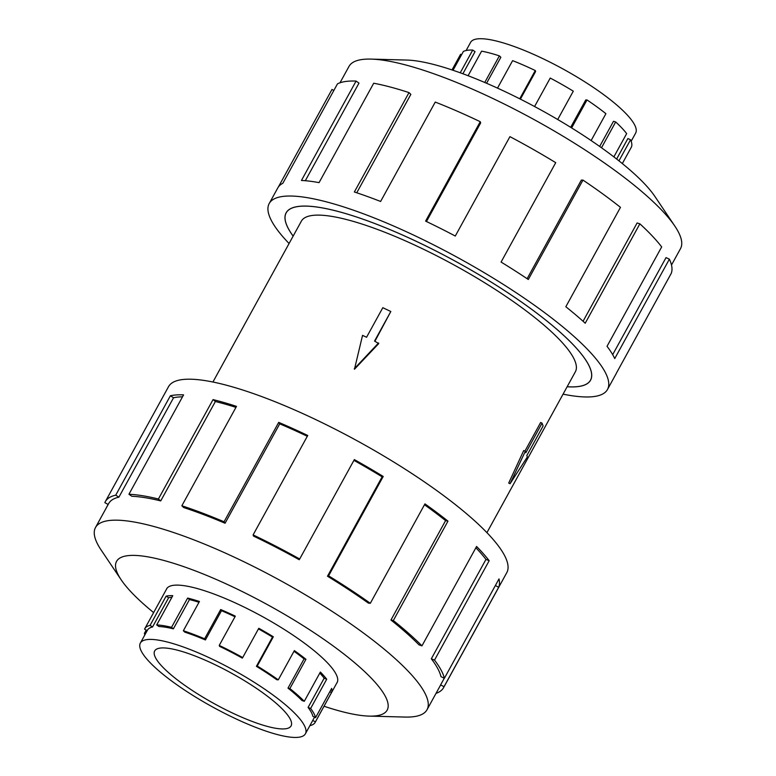 <?xml version="1.0" encoding="UTF-8"?>
<svg xmlns="http://www.w3.org/2000/svg" width="776" height="776" viewBox="0 0 776 776"><rect width="100%" height="100%" fill="white"/><g stroke="black" fill="none" stroke-linecap="round" stroke-linejoin="round"><path stroke-width="1.16" d="M567.149 386.729A173.64 39.091 -151.2 0 0 590.517 380.153A173.64 39.091 -151.2 0 0 419.166 242.713A173.64 39.091 -151.2 0 0 286.179 212.847A173.64 39.091 -151.2 0 0 293.153 236.098M486.921 532.656L575.346 371.82A156.335 35.192 -151.2 0 0 421.077 248.077A156.335 35.192 -151.2 0 0 301.35 221.189L212.925 382.025M231.481 712.533A77.823 17.518 28.8 0 1 154.686 650.938A77.823 17.518 28.8 0 1 214.283 664.324A77.823 17.518 28.8 0 1 291.078 725.919A77.823 17.518 28.8 0 1 231.481 712.533M212.478 659.26A94.168 21.204 -151.2 0 0 140.359 643.062A94.168 21.204 -151.2 0 0 233.285 717.596A94.168 21.204 -151.2 0 0 247.457 723.998A94.168 21.204 -151.2 0 0 305.405 733.795A94.168 21.204 -151.2 0 0 212.478 659.26M234.982 616.774A94.168 21.204 -151.2 0 0 221.49 610.693L220.694 609.548A97.223 21.883 28.8 0 1 235.322 616.154L219.239 645.409A97.223 21.883 28.8 0 1 242.704 657.553L242.306 658.116A94.168 21.204 28.8 0 0 219.579 646.35L219.239 645.409M147.217 630.607L144.559 629.161A97.223 21.883 28.8 0 1 144.782 628.686A97.223 21.883 28.8 0 1 150.049 625.398L166.132 596.143A97.223 21.883 28.8 0 1 172.776 595.687L156.694 624.942A97.223 21.883 28.8 0 1 171.544 627.328L187.627 598.073A97.223 21.883 28.8 0 1 199.432 601.487L183.349 630.742L184.814 632.149A94.168 21.204 28.8 0 1 205.407 639.957L221.49 610.693M198.995 602.273A94.168 21.204 -151.2 0 0 189.46 599.576L187.627 598.073M156.694 624.942L158.993 626.533A94.168 21.204 28.8 0 1 173.378 628.841L189.46 599.576M171.903 597.287A94.168 21.204 -151.2 0 0 168.635 597.714L166.132 596.143M140.359 643.062L147.459 630.151A94.168 21.204 28.8 0 1 152.552 626.969L168.635 597.714M144.84 634.923A97.223 21.883 28.8 0 1 144.385 633.391L146.218 630.063M183.349 630.742A97.223 21.883 28.8 0 1 204.612 638.803L220.694 609.548M466.124 50.518L470.595 42.37A94.168 21.204 28.8 0 1 542.715 58.569A94.168 21.204 28.8 0 1 635.641 133.103L631.16 141.251M519.736 98.804L535.275 70.538L535.615 71.479L520.405 99.144M591.128 140.553L605.91 113.674A97.223 21.883 -151.2 0 0 587.015 99.949L585.725 99.968L570.68 127.332M613.865 156.888L626.659 133.608A97.223 21.883 -151.2 0 0 615.678 121.968L613.496 121.298L599.664 146.451M622.333 163.571L631.441 147.004A97.223 21.883 -151.2 0 0 630.548 139.777L627.891 138.545L616.639 159.031M630.548 139.777L618.957 160.855M615.678 121.968L601.507 147.76M587.015 99.949L571.631 127.924M557.711 119.514L573.299 91.17A97.223 21.883 -151.2 0 0 550.232 78.056L534.577 106.525M336.658 683.278A97.281 21.903 -151.2 0 0 337.094 682.618A97.281 21.903 -151.2 0 0 241.094 605.62A97.281 21.903 -151.2 0 0 166.597 588.887A97.281 21.903 -151.2 0 0 166.277 589.605M324.029 706.247A154.405 34.765 -151.2 0 0 369.143 716.112L404.946 717.063A189.15 42.583 -151.2 0 0 427.013 709.749A189.15 42.583 -151.2 0 0 240.356 560.039A189.15 42.583 -151.2 0 0 95.506 527.505A189.15 42.583 -151.2 0 0 101.152 550.048L121.143 579.769A154.405 34.765 -151.2 0 0 153.638 612.584M369.143 716.112A154.405 34.765 -151.2 0 0 365.835 672.743A154.405 34.765 -151.2 0 0 234.779 587.927A154.405 34.765 -151.2 0 0 121.143 579.769M443.562 687.662L506.786 572.649A193.011 43.446 -151.2 0 0 316.327 419.884A193.011 43.446 -151.2 0 0 168.518 386.69L105.293 501.694A193.011 43.446 28.8 0 1 115.731 495.166L170.381 395.77A193.011 43.446 28.8 0 1 183.582 394.868L128.932 494.264L131.842 496.271A189.15 42.583 28.8 0 1 160.729 500.908L158.411 498.997L213.051 399.601A193.011 43.446 28.8 0 1 236.496 406.372L181.846 505.777L183.699 507.553A189.15 42.583 28.8 0 1 225.069 523.237L224.06 521.782L278.71 422.377A193.011 43.446 28.8 0 1 307.742 435.491L253.102 534.897A193.011 43.446 28.8 0 1 299.691 559.001L354.341 459.596A193.011 43.446 28.8 0 1 383.218 476.454L328.578 575.85A193.011 43.446 28.8 0 1 370.317 603.292L424.957 503.886A193.011 43.446 28.8 0 1 447.965 521.142L393.325 620.538A193.011 43.446 28.8 0 1 421.95 645.865L476.59 546.469A193.011 43.446 28.8 0 1 489.171 560.708L434.521 660.104A193.011 43.446 28.8 0 1 444.367 678.311L499.007 578.915A193.011 43.446 28.8 0 1 498.658 587.306L444.017 686.712A193.011 43.446 28.8 0 1 443.562 687.662A193.011 43.446 28.8 0 1 436.005 693.375M444.017 686.712L440.623 684.868A189.15 42.583 28.8 0 1 440.176 685.8L427.013 709.749M440.623 684.868L444.26 678.263M434.521 660.104L431.32 658.795A189.15 42.583 28.8 0 1 440.962 676.643L444.367 678.311M431.32 658.795L485.97 559.399A189.15 42.583 -151.2 0 0 475.882 547.759M393.325 620.538L390.949 620.024A189.15 42.583 28.8 0 1 419.001 644.846L421.95 645.865M390.949 620.024L445.589 520.618A189.15 42.583 -151.2 0 0 424.491 504.749M328.578 575.85L327.491 576.228A189.15 42.583 28.8 0 1 368.396 603.117L370.317 603.292M327.491 576.228L382.131 476.833A189.15 42.583 -151.2 0 0 353.914 460.362M253.102 534.897L253.529 536.09A189.15 42.583 28.8 0 1 299.187 559.709L299.691 559.001M339.995 82.799L348.987 66.426A189.15 42.583 28.8 0 1 371.054 59.102A189.15 42.583 28.8 0 1 493.837 98.959A189.15 42.583 28.8 0 1 674.848 226.117A189.15 42.583 28.8 0 1 680.494 248.669L671.492 265.043M371.054 59.102L406.857 60.062A154.405 34.765 28.8 0 1 507.097 92.596A154.405 34.765 28.8 0 1 654.857 196.396L674.848 226.117M289.079 243.519A193.011 43.446 28.8 0 1 269.214 203.516A193.011 43.446 28.8 0 1 417.022 236.719A193.011 43.446 28.8 0 1 607.482 389.484A193.011 43.446 28.8 0 1 563.075 394.15M527.137 278.7L581.331 180.119L582.96 180.09L528.32 279.496A193.011 43.446 -151.2 0 0 501.083 262.065L555.723 162.669A193.011 43.446 -151.2 0 0 509.929 136.644L455.289 236.04A193.011 43.446 -151.2 0 0 425.607 221.111L480.247 121.706A193.011 43.446 -151.2 0 0 435.249 102.073L380.609 201.469A193.011 43.446 -151.2 0 0 354.351 191.992L409 92.596A193.011 43.446 -151.2 0 0 373.702 83.236L319.062 182.632A193.011 43.446 -151.2 0 0 301.437 180.478L356.087 81.082A193.011 43.446 -151.2 0 0 337.482 83.856L282.842 183.262A193.011 43.446 -151.2 0 0 277.798 187.908L269.214 203.516M278.351 187.016L331.983 89.463L333.845 90.472M293.144 236.127A173.708 39.101 28.8 0 1 286.131 212.818A173.708 39.101 28.8 0 1 419.156 242.694A173.708 39.101 28.8 0 1 590.565 380.182A173.708 39.101 28.8 0 1 567.13 386.758M356.087 81.082L358.997 83.09L305.317 180.721M409 92.596L410.853 94.371L356.747 192.787M480.247 121.706L480.674 122.909L426.46 221.519M607.482 389.484L616.066 373.877A193.011 43.446 -151.2 0 0 616.522 372.926L671.162 273.53A193.011 43.446 -151.2 0 0 669.387 259.165L614.737 358.57A193.011 43.446 -151.2 0 0 607.026 346.319L661.676 246.923A193.011 43.446 -151.2 0 0 639.87 223.818L585.22 323.223A193.011 43.446 -151.2 0 0 565.83 306.753L620.47 207.357A193.011 43.446 -151.2 0 0 582.96 180.09M612.681 354.651L666.031 257.613L669.387 259.165M583.067 321.264L637.106 222.974L639.87 223.818M382.131 476.833L383.218 476.454M445.589 520.618L447.965 521.142M485.97 559.399L489.171 560.708M495.369 585.521L498.658 587.306M104.547 511.074L108.126 504.429M105.293 501.694A193.011 43.446 28.8 0 0 104.838 502.644L108.174 504.458M95.506 527.505L108.679 503.556A189.15 42.583 28.8 0 1 118.903 497.154L115.731 495.166M118.903 497.154L173.552 397.758L170.381 395.77M182.506 396.817A189.15 42.583 -151.2 0 0 173.552 397.758M160.729 500.908L215.369 401.512L213.051 399.601M235.943 407.381A189.15 42.583 -151.2 0 0 215.369 401.512M128.932 494.264A193.011 43.446 28.8 0 1 158.411 498.997M225.069 523.237L279.719 423.841L278.71 422.377M307.315 436.277A189.15 42.583 -151.2 0 0 279.719 423.841M181.846 505.777A193.011 43.446 28.8 0 1 224.06 521.782M535.275 70.538A97.223 21.883 -151.2 0 0 512.616 60.644L497.513 88.115M486.571 83.255L500.85 57.278L499.385 55.872A97.223 21.883 -151.2 0 0 481.605 51.158L468.103 75.718M462.884 73.759L475.038 51.662L472.73 50.071A97.223 21.883 -151.2 0 0 463.369 51.468L453.029 70.276M461.536 54.805L460.595 54.291L452.001 69.927M484.757 82.479L499.385 55.872M460.246 72.789L472.73 50.071M144.385 633.391L145.403 633.895M150.049 625.398L152.552 626.969M171.544 627.328L173.378 628.841M204.612 638.803L205.407 639.957M278.283 679.854L276.77 679.718A94.168 21.204 28.8 0 0 256.4 666.332L257.254 666.041A97.223 21.883 28.8 0 1 278.283 679.854L294.366 650.598A97.223 21.883 28.8 0 1 305.957 659.29L289.875 688.545A97.223 21.883 28.8 0 1 304.289 701.31L301.961 700.495A94.168 21.204 28.8 0 0 287.993 688.137L289.875 688.545M315.58 717.645L312.893 716.326A94.168 21.204 28.8 0 0 308.091 707.44L310.623 708.478A97.223 21.883 28.8 0 1 315.58 717.645L331.662 688.39A97.223 21.883 28.8 0 1 331.488 692.619L315.405 721.884A97.223 21.883 28.8 0 1 315.172 722.359A97.223 21.883 28.8 0 1 309.915 725.647L309.896 725.628M305.405 733.795L312.505 720.885A94.168 21.204 28.8 0 0 312.728 720.429L315.405 721.884M304.289 701.31L320.372 672.045A97.223 21.883 28.8 0 1 326.706 679.223L310.623 708.478M242.704 657.553L258.796 628.288A97.223 21.883 28.8 0 1 273.336 636.786L257.254 666.041M256.4 666.332L272.483 637.077A94.168 21.204 -151.2 0 0 258.457 628.89M272.483 637.077L273.336 636.786M287.993 688.137L304.076 658.882A94.168 21.204 -151.2 0 0 293.997 651.277M304.076 658.882L305.957 659.29M308.091 707.44L324.174 678.185A94.168 21.204 -151.2 0 0 319.809 673.073M324.174 678.185L326.706 679.223M329.829 691.726L331.488 692.619M312.728 720.429L314.532 717.131M390.813 311.506L382.82 307.684L366.553 337.269L362.557 335.358L354.467 369.24L378.746 343.564L374.546 341.081L390.813 311.506L374.915 341.256M354.293 368.755L378.542 342.992M524.906 451.128L540.659 422.474L542.085 423.162L543.093 425.985L526.836 455.56L527.331 456.977L510.065 483.729L525.323 451.322L525.827 452.738L542.085 423.162M510.065 483.729L508.697 483.079L523.713 450.555L525.323 451.322M591.021 379.241L590.517 380.153M167.024 588.227L144.782 628.686M337.415 681.9L315.172 722.359M286.683 211.935L286.179 212.847"/></g></svg>
